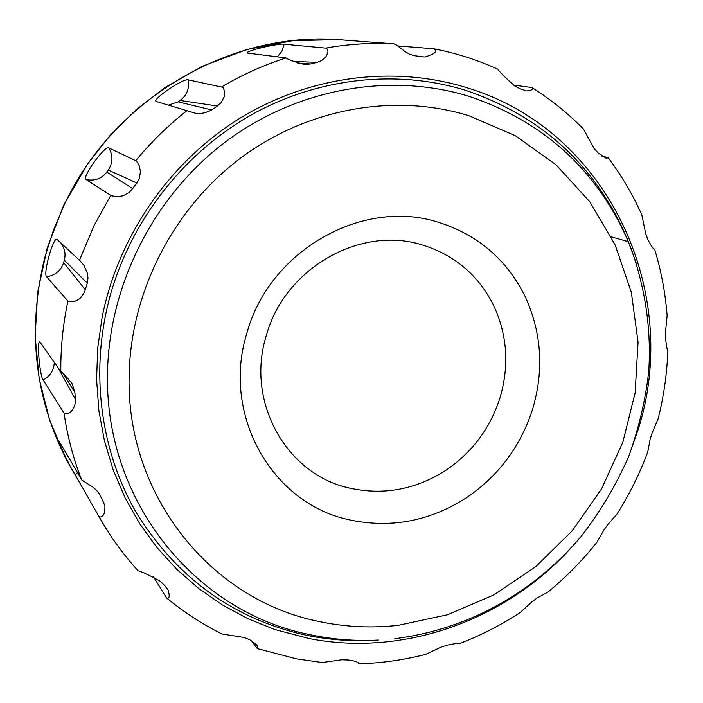 <?xml version="1.0" encoding="UTF-8"?>
<svg xmlns="http://www.w3.org/2000/svg" width="703" height="703" viewBox="0 0 703 703"><rect width="100%" height="100%" fill="white"/><g stroke="black" fill="none" stroke-linecap="round" stroke-linejoin="round"><path stroke-width="1.05" d="M266.279 335.63C284.328 268.687 359.918 225.364 421.914 244.846C454.323 254.829 478.163 274.908 493.453 305.084C507.241 334.54 509.455 365.349 500.097 397.494C490.369 428.057 472.311 452.31 445.913 470.263C415.578 489.666 383.355 495.589 349.242 488.031C286.429 474.42 245.496 401.888 266.279 335.63M466.687 497.583C429.779 521.336 390.49 528.709 348.811 519.702C272.061 503.515 221.366 414.875 246.832 333.354C268.933 250.989 362.115 197.903 437.864 222.139C477.46 234.538 506.485 259.196 524.956 296.112C541.591 332.132 544.175 369.716 532.698 408.856C520.8 446.071 498.796 475.65 466.687 497.583M394.778 638.684L394.866 638.675C462.934 630.231 530.633 596.531 581.662 535.783C600.81 510.87 616.575 484.226 628.974 455.843C639.291 426.598 645.908 398.056 648.807 370.217C651.286 329.83 645.468 289.504 631.364 249.24L626.039 236.155C594.492 164.678 541.134 116.109 465.975 90.441C397.318 69.158 318.125 77.471 251.033 115.037C184.177 152.973 132.182 219.055 110.696 293.81C89.615 368.697 99.624 449.235 136.18 512.452C176.145 577.075 231.885 617.805 303.397 634.633C326.596 639.668 350.068 641.567 373.82 640.328L378.363 640.055C354.892 641.285 331.702 639.405 308.784 634.422C195.452 611.628 105.16 501.67 107.506 374.875C108.297 286.209 153.105 196.954 224.652 142.498C296.42 88.27 390.086 71.803 469.613 96.522C543.876 121.812 596.592 169.774 627.779 240.408L636.057 262.456M251.015 640.345L257.36 648.614L296.543 658.869L322.115 662.507L341.825 659.765L348.099 659.985C354.699 660.846 358.302 662.033 358.899 663.535L357.133 662.173M153.386 576.671L166.558 597.902C184.001 612.295 202.517 624.326 222.113 634.001L244.178 637.48L249.996 639.897L257.403 645.556L257.36 648.614M98.903 493.137L103.552 502.276L99.562 494.13L96.452 490.211L92.761 487.038L81.97 480.158L59.14 441.352C59.447 444.059 63.068 452.196 69.992 465.773L98.675 516.046C109.817 535.958 122.937 554.175 138.034 570.704C142.182 571.811 149.546 575.309 160.117 581.205L164.748 585.625L168.193 590.142C169.906 596.548 169.361 599.141 166.558 597.902M74.913 392.529L72.145 383.75C66.477 376.72 62.699 372.678 60.827 371.623L39.834 341.851C36.556 340.331 39.966 376.667 43.129 379.936L64.035 413.056L65.801 413.944L67.769 413.654L71.407 411.325L74.536 406.316L75.458 401.773L74.913 392.529L63.534 374.172M87.277 283.16L87.998 278.089L87.427 273.142L83.929 265.374L79.922 260.646L57.04 239.424C53.366 236.217 42.839 274.161 46.609 276.762L68.358 301.534L73.657 301.71L76.935 300.48L80.37 298.063L84.518 292.246L87.277 283.16L64.333 260.198L63.657 262.597L85.371 289.864M86.012 179.502L111.267 195.724L117.111 196.699L123.016 195.812L129.378 192.437L136.98 183.044L108.297 170.038L106.838 172.077C101.425 178.843 94.483 181.321 86.012 179.502C81.548 177.631 104.984 145.011 108.754 147.867L135.767 160.679L137.357 162.226L139.282 165.811L140.442 171.532L139.352 178.544L136.98 183.044M217.394 106.021L221.067 102.691L224.204 96.768L224.626 91.478L223.009 87.374L188.123 79.826C183.993 77.875 151.997 99.325 156.101 101.425L192.543 112.383C198.079 114.466 204.45 113.658 211.673 109.94L217.394 106.021L180.153 100.459L178.105 101.856L211.673 109.94M317.238 62.321L321.649 60.563L326.236 56.433L327.95 52.136L327.826 49.966L326.561 48.199L284.161 44.21C279.618 42.988 244.872 50.976 247.192 53.041L285.998 57.936C288.098 59.597 294.293 61.794 304.557 64.509L310.691 63.955L317.238 62.321L293.687 61.513M73.973 473.04L66.495 459.683C34.517 396.931 27.25 329.716 44.667 258.036L53.41 230.233L64.887 203.36C114.51 98.648 229.538 31.45 338.407 39.649L393.882 43.858L396.439 44.93L404.946 51.521L409.164 53.946L413.847 55.634L424.155 56.978M347.177 40.308L353.794 40.836M513.067 85.001L531.96 87.559C533.709 89.246 531.951 90.371 526.696 90.933L520.15 88.877L514.543 85.863C505.879 78.121 500.211 72.523 497.557 69.061C477.065 59.825 455.808 53.059 433.786 48.779L397.819 45.932M654.414 249.09L654.625 249.205C653.658 249.591 651.426 246.41 647.911 239.653L645.714 233.756L641.848 214.986C632.762 194.599 621.531 175.504 608.157 157.692L601.17 155.873M358.943 663.781C381.123 663.175 403.285 660.064 425.429 654.449L441.37 647.015L447.389 645.099C454.516 643.623 458.523 643.14 459.393 643.658C480.711 635.486 501.011 625.081 520.282 612.445L531.872 601.882L536.995 598.112L548.252 591.847C566.293 576.952 582.497 560.449 596.865 542.338L603.939 529.974L607.647 524.772L616.777 514.368C629.475 494.279 639.792 473.523 647.727 452.091L650.187 439.12L652.094 433.03L658.034 419.076C663.658 397.177 666.936 374.479 667.85 350.982C667.191 349.953 666.444 345.894 665.618 338.802L665.486 332.466L667.129 315.603C665.416 293.177 661.251 271.05 654.625 249.205L654.625 249.214M608.157 157.692L606.311 158.368L597.945 152.788L593.842 148.017L583.481 129.053C567.769 113.121 550.598 99.29 531.96 87.559M433.786 48.779C437.802 51.477 434.753 54.219 424.63 56.996M103.552 502.276L104.958 506.722L104.685 512.452L103.411 515.088L101.812 516.573L100.301 517.013L98.675 516.046M571.223 547.725C505.624 620.274 403.707 657.077 309.276 638.579L274.926 629.545L248.203 618.842L222.754 605.178L198.905 588.675L176.928 569.465L157.121 547.76L139.739 523.761L125.029 497.733L113.201 469.964L104.431 440.772L98.859 410.508L96.601 379.523L97.691 348.222L102.163 316.974C118.306 236.19 169.59 162.05 239.196 118.702C309.039 75.696 393.812 65.028 466.783 87.717C607.779 129.827 682.42 292.061 638.078 429.814L628.605 456.774M106.838 172.077L132.885 188.747M108.297 170.038C112.99 162.753 113.139 155.363 108.754 147.867M60.537 242.667C64.694 247.878 65.959 253.73 64.333 260.198M46.609 276.762C55.212 275.479 60.889 270.76 63.657 262.597M43.129 379.936C50.3 376.096 54.017 370.209 54.28 362.282M57.365 366.685L75.432 399.322M75.203 475.21L77.418 472.548M188.123 79.826C189.625 88.393 186.972 95.274 180.153 100.459M168.544 105.116L178.105 101.856M284.161 44.21L281.921 51.222L277.325 56.864M297.51 63.085L310.691 63.955M106.496 529.245L98.64 515.993M81.513 479.56C73.235 458.277 67.409 436.106 64.035 413.056M60.827 371.623C60.599 349.936 62.593 328.301 66.785 306.719L67.919 301.183M79.501 260.242L93.921 225.865L110.766 195.469M69.992 465.773L66.495 459.683L49.693 420.35L39.192 378.829L35.15 336.412L37.672 292.351L47.198 248.01L63.885 204.758L87.884 163.553L110.318 135.178L136.25 109.598L165.179 87.409L202.025 66.398L246.876 49.526L292.905 40.651L338.407 39.649L345.322 40.168M135.767 160.679C151.101 142.05 168.193 125.336 187.033 110.564M221.963 86.715C242.421 74.659 263.774 65.063 285.998 57.936M325.946 48.032C348.662 44.034 371.307 42.646 393.882 43.858M129.106 377.116C130.002 293.986 172.015 210.399 239.029 159.256C306.244 108.35 394.014 92.655 468.716 115.644L515.246 135.661L556.082 164.81L589.747 201.735L615.09 244.793L631.338 292.237L638.052 342.194L635.134 392.819L622.832 442.257L601.636 488.752L572.347 530.651L536.011 566.477L493.884 594.887L447.433 614.782L398.302 625.319C371.07 628.377 344.119 626.997 317.448 621.162C210.97 599.466 126.681 495.966 129.106 377.116M75.942 256.938L66.117 247.834M72.145 383.75L70.854 381.72M98.886 493.111L103.605 502.399M167.683 589.228L168.193 590.142M257.043 645.011L257.403 645.556M628.324 241.683L611.276 236.849"/></g></svg>

